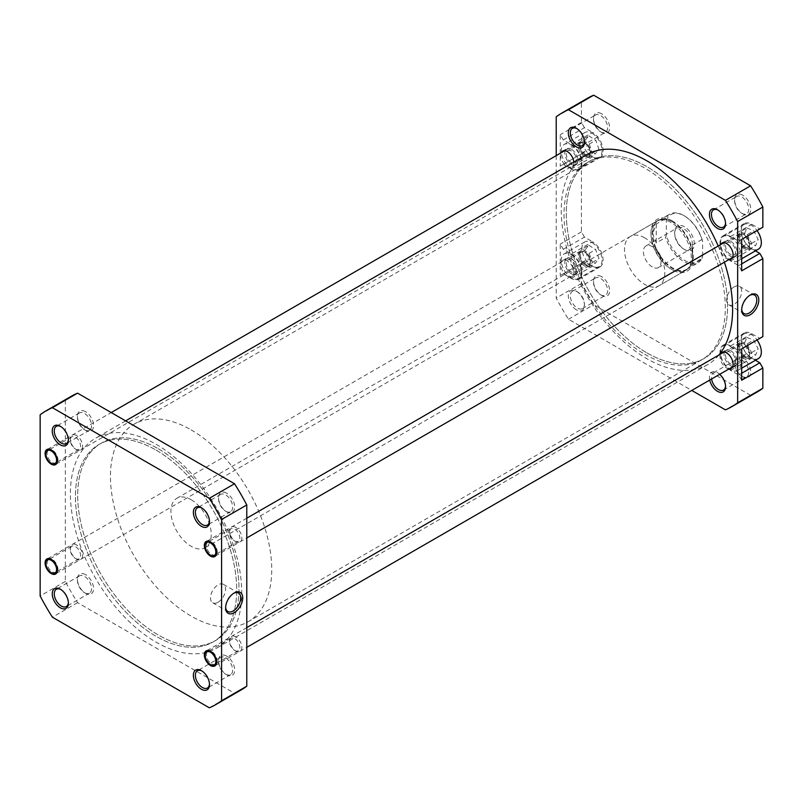 <?xml version="1.0" encoding="UTF-8"?>
<svg xmlns="http://www.w3.org/2000/svg" width="803" height="803" viewBox="0 0 803 803"><rect width="100%" height="100%" fill="white"/><g stroke="black" fill="none" stroke-linecap="round" stroke-linejoin="round"><path stroke-width="0.6" stroke-dasharray="4.01 3.01" d="M209.473 521.057A9.977 5.762 -120 0 0 209.483 520.505A9.977 5.762 -120 0 0 202.426 508.279L201.423 507.707L202.426 508.279A9.977 5.762 -120 0 0 201.944 508.018M211.5 542.507L210.496 541.925L211.5 542.507A7.267 4.196 -120 0 0 207.867 542.145A7.267 4.196 -120 0 0 206.752 547.967A7.267 4.196 -120 0 0 211.5 554.371A7.267 4.196 -120 0 0 215.134 554.732A7.267 4.196 -120 0 0 216.639 551.41A7.267 4.196 -120 0 0 211.5 542.507L211.5 542.507M211.5 651.906L210.496 651.323L211.5 651.906A7.267 4.196 -120 0 0 207.867 651.544A7.267 4.196 -120 0 0 206.752 657.376A7.267 4.196 -120 0 0 211.5 663.78A7.267 4.196 -120 0 0 215.134 664.141A7.267 4.196 -120 0 0 216.639 660.809A7.267 4.196 -120 0 0 211.5 651.906L211.5 651.906M209.473 684.005A9.977 5.762 -120 0 0 209.483 683.453A9.977 5.762 -120 0 0 202.426 671.228L201.423 670.646L202.426 671.228A9.977 5.762 -120 0 0 201.944 670.967M68.355 439.582A9.977 5.762 -120 0 0 68.375 439.03A9.977 5.762 -120 0 0 61.319 426.815L60.305 426.232L61.319 426.815A9.977 5.762 -120 0 0 60.827 426.554M52.245 450.553L51.241 449.971L52.245 450.553A7.267 4.196 -120 0 0 48.612 450.192A7.267 4.196 -120 0 0 47.497 456.024A7.267 4.196 -120 0 0 52.245 462.428A7.267 4.196 -120 0 0 55.879 462.789A7.267 4.196 -120 0 0 57.384 459.457A7.267 4.196 -120 0 0 52.245 450.553L52.245 450.553M52.245 559.962L51.241 559.38L52.245 559.962A7.267 4.196 -120 0 0 48.612 559.601A7.267 4.196 -120 0 0 47.497 565.422A7.267 4.196 -120 0 0 52.245 571.836A7.267 4.196 -120 0 0 55.879 572.198A7.267 4.196 -120 0 0 57.384 568.865A7.267 4.196 -120 0 0 52.245 559.962L52.245 559.962M68.355 602.531A9.977 5.762 -120 0 0 68.375 601.979A9.977 5.762 -120 0 0 61.319 589.753L60.305 589.171L61.319 589.753A9.977 5.762 -120 0 0 60.827 589.492M226.617 493.152A11.403 6.585 -120 0 0 218.557 497.81A11.403 6.585 -120 0 0 226.617 511.772L226.617 511.772A11.403 6.585 -120 0 0 234.687 507.125A11.403 6.585 -120 0 0 226.617 493.152M225.613 511.19L226.617 511.772L225.613 511.19A9.977 5.762 60 0 1 218.557 498.974A9.977 5.762 60 0 1 220.624 494.407A9.977 5.762 60 0 1 225.613 494.899A9.977 5.762 60 0 1 232.127 503.692A9.977 5.762 60 0 1 230.602 511.692A9.977 5.762 60 0 1 225.613 511.19M235.691 527.37A8.692 5.019 -120 0 0 229.548 530.924A8.692 5.019 -120 0 0 235.691 541.573L235.691 541.573A8.692 5.019 -120 0 0 241.844 538.02A8.692 5.019 -120 0 0 235.691 527.37M234.687 540.991L235.691 541.573L234.687 540.991A7.267 4.196 60 0 1 229.548 532.088A7.267 4.196 60 0 1 231.053 528.755A7.267 4.196 60 0 1 234.687 529.117A7.267 4.196 60 0 1 239.435 535.521A7.267 4.196 60 0 1 238.32 541.352A7.267 4.196 60 0 1 234.687 540.991M235.691 636.779A8.692 5.019 -120 0 0 229.548 640.322A8.692 5.019 -120 0 0 235.691 650.972L235.691 650.972A8.692 5.019 -120 0 0 241.844 647.429A8.692 5.019 -120 0 0 235.691 636.779M234.687 650.39L235.691 650.972L234.687 650.39A7.267 4.196 60 0 1 229.548 641.487A7.267 4.196 60 0 1 231.053 638.164A7.267 4.196 60 0 1 234.687 638.526A7.267 4.196 60 0 1 239.435 644.929A7.267 4.196 60 0 1 238.32 650.751A7.267 4.196 60 0 1 234.687 650.39M226.617 656.101A11.403 6.585 -120 0 0 218.557 660.749A11.403 6.585 -120 0 0 226.617 674.721L226.617 674.721A11.403 6.585 -120 0 0 234.687 670.063A11.403 6.585 -120 0 0 226.617 656.101M225.613 674.139L226.617 674.721L225.613 674.139A9.977 5.762 60 0 1 218.557 661.913A9.977 5.762 60 0 1 220.624 657.346A9.977 5.762 60 0 1 225.613 657.848A9.977 5.762 60 0 1 232.127 666.641A9.977 5.762 60 0 1 230.602 674.63A9.977 5.762 60 0 1 225.613 674.139M85.509 411.678A11.403 6.585 -120 0 0 77.439 416.335A11.403 6.585 -120 0 0 85.509 430.308L85.509 430.308A11.403 6.585 -120 0 0 93.57 425.65A11.403 6.585 -120 0 0 85.509 411.678M84.496 429.725L85.509 430.308L84.496 429.725A9.977 5.762 60 0 1 77.439 417.5A9.977 5.762 60 0 1 79.507 412.933A9.977 5.762 60 0 1 84.496 413.425A9.977 5.762 60 0 1 91.02 422.217A9.977 5.762 60 0 1 89.484 430.217A9.977 5.762 60 0 1 84.496 429.725M76.436 435.427A8.692 5.019 -120 0 0 70.293 438.98A8.692 5.019 -120 0 0 76.436 449.63L76.436 449.63A8.692 5.019 -120 0 0 82.589 446.077A8.692 5.019 -120 0 0 76.436 435.427M75.432 449.048L76.436 449.63L75.432 449.048A7.267 4.196 60 0 1 70.293 440.144A7.267 4.196 60 0 1 71.798 436.812A7.267 4.196 60 0 1 75.432 437.173A7.267 4.196 60 0 1 80.18 443.577A7.267 4.196 60 0 1 79.065 449.399A7.267 4.196 60 0 1 75.432 449.048M76.436 544.835A8.692 5.019 -120 0 0 70.293 548.379A8.692 5.019 -120 0 0 76.436 559.029L76.436 559.029A8.692 5.019 -120 0 0 82.589 555.485A8.692 5.019 -120 0 0 76.436 544.835M75.432 558.446L76.436 559.029L75.432 558.446A7.267 4.196 60 0 1 70.293 549.543A7.267 4.196 60 0 1 71.798 546.221A7.267 4.196 60 0 1 75.432 546.572A7.267 4.196 60 0 1 80.18 552.986A7.267 4.196 60 0 1 79.065 558.808A7.267 4.196 60 0 1 75.432 558.446M85.509 574.627A11.403 6.585 -120 0 0 77.439 579.284A11.403 6.585 -120 0 0 85.509 593.246L85.509 593.246A11.403 6.585 -120 0 0 93.57 588.589A11.403 6.585 -120 0 0 85.509 574.627M84.496 592.664L85.509 593.246L84.496 592.664A9.977 5.762 60 0 1 77.439 580.449A9.977 5.762 60 0 1 79.507 575.881A9.977 5.762 60 0 1 84.496 576.373A9.977 5.762 60 0 1 91.02 585.166A9.977 5.762 60 0 1 89.484 593.156A9.977 5.762 60 0 1 84.496 592.664M233.663 593.307A10.66 6.153 120 0 0 233.171 593.568L234.185 592.985L233.171 593.568A10.66 6.153 120 0 0 225.633 606.616A10.66 6.153 120 0 0 225.653 607.168M218.055 602.24A10.66 6.153 120 0 0 225.011 592.845A10.66 6.153 120 0 0 223.385 584.313A10.66 6.153 120 0 0 218.055 584.835A10.66 6.153 120 0 0 211.089 594.23A10.66 6.153 120 0 0 212.725 602.762A10.66 6.153 120 0 0 218.055 602.24M156.063 450.092A114.036 65.836 60 0 1 230.561 550.577A114.036 65.836 60 0 1 213.086 641.958A114.036 65.836 60 0 1 156.063 636.307A114.036 65.836 60 0 1 81.565 535.822A114.036 65.836 60 0 1 99.05 444.44A114.036 65.836 60 0 1 156.063 450.092A114.036 65.836 60 0 1 230.561 550.577A114.036 65.836 60 0 1 213.086 641.958A114.036 65.836 60 0 1 156.063 636.307A114.036 65.836 60 0 1 81.565 535.822A114.036 65.836 60 0 1 99.05 444.44A114.036 65.836 60 0 1 156.063 450.092M158.332 448.777A114.036 65.836 60 0 1 232.83 549.272A114.036 65.836 60 0 1 215.355 640.653A114.036 65.836 60 0 1 158.332 635.002A114.036 65.836 60 0 1 83.833 534.517A114.036 65.836 60 0 1 101.319 443.136A114.036 65.836 60 0 1 158.332 448.777A114.036 65.836 60 0 1 232.83 549.272A114.036 65.836 60 0 1 215.355 640.653A114.036 65.836 60 0 1 158.332 635.002A114.036 65.836 60 0 1 83.833 534.517A114.036 65.836 60 0 1 101.319 443.136A114.036 65.836 60 0 1 158.332 448.777M71.246 396.301A169.634 97.936 -120 0 0 65.344 400.215L65.344 581.442A169.634 97.936 -120 0 0 77.59 602.641L234.536 693.26A169.634 97.936 -120 0 0 240.88 690.108M77.59 602.641L52.396 617.196M209.332 707.804L234.536 693.26M65.344 581.442L40.15 595.987M40.15 414.76L65.344 400.215M592.002 242.636A14.253 8.231 60 0 1 601.317 255.193A14.253 8.231 60 0 1 599.128 266.616A14.253 8.231 60 0 1 592.002 265.913A14.253 8.231 60 0 1 582.687 253.346A14.253 8.231 60 0 1 584.875 241.924A14.253 8.231 60 0 1 592.002 242.636M571.345 254.561A14.253 8.231 60 0 1 580.649 267.128A14.253 8.231 60 0 1 578.471 278.551A14.253 8.231 60 0 1 571.345 277.838A14.253 8.231 60 0 1 562.03 265.281A14.253 8.231 60 0 1 564.208 253.858A14.253 8.231 60 0 1 571.345 254.561M592.002 133.228A14.253 8.231 60 0 1 601.317 145.785A14.253 8.231 60 0 1 599.128 157.207A14.253 8.231 60 0 1 592.002 156.505A14.253 8.231 60 0 1 582.687 143.948A14.253 8.231 60 0 1 584.875 132.525A14.253 8.231 60 0 1 592.002 133.228M571.345 145.152A14.253 8.231 60 0 1 580.649 157.719A14.253 8.231 60 0 1 578.471 169.142A14.253 8.231 60 0 1 571.345 168.439A14.253 8.231 60 0 1 562.03 155.872A14.253 8.231 60 0 1 564.208 144.45A14.253 8.231 60 0 1 571.345 145.152M758.383 249.161A14.253 8.231 60 0 1 751.257 248.448A14.253 8.231 60 0 1 741.942 235.891A14.253 8.231 60 0 1 744.13 224.469A14.253 8.231 60 0 1 751.257 225.171A14.253 8.231 60 0 1 757.018 230.581M730.6 237.106A14.253 8.231 60 0 1 739.904 249.663A14.253 8.231 60 0 1 737.726 261.085A14.253 8.231 60 0 1 730.6 260.383A14.253 8.231 60 0 1 721.285 247.816A14.253 8.231 60 0 1 723.473 236.393A14.253 8.231 60 0 1 730.6 237.106M758.383 358.56A14.253 8.231 60 0 1 751.257 357.857A14.253 8.231 60 0 1 741.942 345.29A14.253 8.231 60 0 1 744.13 333.867A14.253 8.231 60 0 1 751.257 334.58A14.253 8.231 60 0 1 757.018 339.98M730.6 346.505A14.253 8.231 60 0 1 739.904 359.071A14.253 8.231 60 0 1 737.726 370.494A14.253 8.231 60 0 1 730.6 369.781A14.253 8.231 60 0 1 721.285 357.225A14.253 8.231 60 0 1 723.473 345.802A14.253 8.231 60 0 1 730.6 346.505M742.695 358.148A11.403 6.585 -120 0 0 734.625 362.805A11.403 6.585 -120 0 0 742.695 376.768L742.695 376.768A11.403 6.585 -120 0 0 750.755 372.11A11.403 6.585 -120 0 0 742.695 358.148M741.681 376.185L742.695 376.768L741.681 376.185A9.977 5.762 60 0 1 734.625 363.97A9.977 5.762 60 0 1 736.692 359.403A9.977 5.762 60 0 1 741.681 359.895A9.977 5.762 60 0 1 748.205 368.687A9.977 5.762 60 0 1 746.67 376.677A9.977 5.762 60 0 1 741.681 376.185M742.695 195.199A11.403 6.585 -120 0 0 734.625 199.857A11.403 6.585 -120 0 0 742.695 213.829L742.695 213.829A11.403 6.585 -120 0 0 750.755 209.171A11.403 6.585 -120 0 0 742.695 195.199M741.681 213.247L742.695 213.829L741.681 213.247A9.977 5.762 60 0 1 734.625 201.021A9.977 5.762 60 0 1 736.692 196.454A9.977 5.762 60 0 1 741.681 196.946A9.977 5.762 60 0 1 748.205 205.739A9.977 5.762 60 0 1 746.67 213.739A9.977 5.762 60 0 1 741.681 213.247M601.577 113.735A11.403 6.585 -120 0 0 593.517 118.392A11.403 6.585 -120 0 0 601.577 132.354L601.577 132.354A11.403 6.585 -120 0 0 609.638 127.697A11.403 6.585 -120 0 0 601.577 113.735M600.574 131.772L601.577 132.354L600.574 131.772A9.977 5.762 60 0 1 593.517 119.547A9.977 5.762 60 0 1 595.585 114.98A9.977 5.762 60 0 1 600.574 115.481A9.977 5.762 60 0 1 607.088 124.274A9.977 5.762 60 0 1 605.562 132.264A9.977 5.762 60 0 1 600.574 131.772M601.577 276.674A11.403 6.585 -120 0 0 593.517 281.331A11.403 6.585 -120 0 0 601.577 295.293A11.403 6.585 -120 0 0 601.577 295.303A11.403 6.585 -120 0 0 609.638 290.646A11.403 6.585 -120 0 0 601.577 276.674M600.574 294.721L601.577 295.303L600.574 294.721A9.977 5.762 60 0 1 593.517 282.495A9.977 5.762 60 0 1 595.585 277.928A9.977 5.762 60 0 1 600.574 278.42A9.977 5.762 60 0 1 607.088 287.213A9.977 5.762 60 0 1 605.562 295.213A9.977 5.762 60 0 1 600.574 294.721M709.732 380.07A11.403 6.585 60 0 1 717.491 372.692L717.491 372.692A11.403 6.585 60 0 1 719.689 374.318M725.541 386.052A9.977 5.762 -120 0 0 725.561 385.5A9.977 5.762 -120 0 0 718.504 373.275L717.491 372.692L718.504 373.275A9.977 5.762 -120 0 0 713.516 372.783A9.977 5.762 -120 0 0 711.578 379.006M725.541 223.104A9.977 5.762 -120 0 0 725.561 222.551A9.977 5.762 -120 0 0 718.504 210.336L717.491 209.754L718.504 210.336A9.977 5.762 -120 0 0 718.012 210.075M576.383 309.848A11.403 6.585 60 0 1 568.313 295.875A11.403 6.585 60 0 1 576.383 291.228L576.383 291.228A11.403 6.585 60 0 1 584.443 305.19A11.403 6.585 60 0 1 576.383 309.848M577.387 291.81L576.383 291.228L577.387 291.81A9.977 5.762 -120 0 0 572.398 291.308A9.977 5.762 -120 0 0 570.873 299.308A9.977 5.762 -120 0 0 577.387 308.101A9.977 5.762 -120 0 0 582.376 308.593A9.977 5.762 -120 0 0 584.443 304.026A9.977 5.762 -120 0 0 577.387 291.81L577.387 291.81M584.423 141.639A9.977 5.762 -120 0 0 584.443 141.087A9.977 5.762 -120 0 0 577.387 128.861L576.383 128.279L577.387 128.861A9.977 5.762 -120 0 0 576.895 128.6M672.131 220.805A29.932 17.285 -120 0 0 650.972 233.031A29.932 17.285 -120 0 0 672.131 269.688L672.131 269.688A29.932 17.285 -120 0 0 693.3 257.472A29.932 17.285 -120 0 0 672.131 220.805M671.127 269.105L672.131 269.688L671.127 269.105A28.506 16.461 60 0 1 650.972 234.195A28.506 16.461 60 0 1 656.874 221.146A28.506 16.461 60 0 1 671.127 222.551A28.506 16.461 60 0 1 689.747 247.675A28.506 16.461 60 0 1 685.381 270.521A28.506 16.461 60 0 1 671.127 269.105M749.731 295.353A10.66 6.153 120 0 0 749.239 295.614L750.253 295.032L749.239 295.614A10.66 6.153 120 0 0 741.711 308.663A10.66 6.153 120 0 0 741.721 309.225M734.123 286.892A10.66 6.153 120 0 0 727.167 296.277A10.66 6.153 120 0 0 728.793 304.819A10.66 6.153 120 0 0 734.123 304.287A10.66 6.153 120 0 0 741.089 294.902A10.66 6.153 120 0 0 739.453 286.36A10.66 6.153 120 0 0 734.123 286.892M646.937 352.908A114.036 65.836 -120 0 0 703.95 358.56A114.036 65.836 -120 0 0 721.435 267.178A114.036 65.836 -120 0 0 646.937 166.693A114.036 65.836 -120 0 0 589.914 161.042A114.036 65.836 -120 0 0 572.439 252.423A114.036 65.836 -120 0 0 646.937 352.908A114.036 65.836 60 0 1 572.439 252.423A114.036 65.836 60 0 1 589.914 161.042A114.036 65.836 60 0 1 646.937 166.693A114.036 65.836 60 0 1 721.435 267.178A114.036 65.836 60 0 1 703.95 358.56A114.036 65.836 60 0 1 646.937 352.908M644.668 354.223A114.036 65.836 -120 0 0 701.681 359.864A114.036 65.836 -120 0 0 719.167 268.483A114.036 65.836 -120 0 0 644.668 167.998A114.036 65.836 -120 0 0 587.645 162.347A114.036 65.836 -120 0 0 570.17 253.728A114.036 65.836 -120 0 0 644.668 354.223M644.668 237.829A28.506 16.461 -120 0 0 630.415 236.423A28.506 16.461 -120 0 0 626.039 259.259A28.506 16.461 -120 0 0 644.668 284.382A28.506 16.461 -120 0 0 658.922 285.798A28.506 16.461 -120 0 0 663.288 262.952A28.506 16.461 -120 0 0 644.668 237.829M730.6 241.181A9.265 5.35 -120 0 0 725.962 240.719A9.265 5.35 -120 0 0 724.547 248.137A9.265 5.35 -120 0 0 730.6 256.308A9.265 5.35 -120 0 0 735.227 256.769A9.265 5.35 -120 0 0 736.652 249.342A9.265 5.35 -120 0 0 730.6 241.181M729.054 259.51A9.265 5.35 60 0 1 726.564 258.636A9.265 5.35 60 0 1 720.502 244.694M730.6 350.58A9.265 5.35 -120 0 0 725.962 350.118A9.265 5.35 -120 0 0 724.547 357.546A9.265 5.35 -120 0 0 730.6 365.716A9.265 5.35 -120 0 0 735.227 366.168A9.265 5.35 -120 0 0 736.652 358.75A9.265 5.35 -120 0 0 730.6 350.58M729.054 368.908A9.265 5.35 60 0 1 726.564 368.035A9.265 5.35 60 0 1 720.502 354.093M571.345 258.636A9.265 5.35 -120 0 0 566.707 258.175A9.265 5.35 -120 0 0 565.282 265.602A9.265 5.35 -120 0 0 571.345 273.763A9.265 5.35 -120 0 0 575.972 274.224A9.265 5.35 -120 0 0 577.397 266.797A9.265 5.35 -120 0 0 571.345 258.636M567.309 276.091A9.265 5.35 60 0 1 561.257 267.931A9.265 5.35 60 0 1 562.672 260.503A9.265 5.35 60 0 1 567.309 260.965A9.265 5.35 60 0 1 573.362 269.125A9.265 5.35 60 0 1 571.937 276.553A9.265 5.35 60 0 1 567.309 276.091M571.345 149.228A9.265 5.35 -120 0 0 566.707 148.776A9.265 5.35 -120 0 0 565.282 156.194A9.265 5.35 -120 0 0 571.345 164.364A9.265 5.35 -120 0 0 575.972 164.816A9.265 5.35 -120 0 0 577.397 157.398A9.265 5.35 -120 0 0 571.345 149.228M573.824 162.106A9.265 5.35 60 0 1 571.937 167.144A9.265 5.35 60 0 1 567.309 166.693A9.265 5.35 60 0 1 561.247 152.741M730.6 363.97A7.127 4.115 60 0 1 725.942 357.686A7.127 4.115 60 0 1 727.036 351.975A7.127 4.115 60 0 1 730.6 352.326A7.127 4.115 60 0 1 735.247 358.61A7.127 4.115 60 0 1 734.163 364.321A7.127 4.115 60 0 1 730.6 363.97M744.702 355.819A7.127 4.115 60 0 1 740.055 349.536A7.127 4.115 60 0 1 741.139 343.825A7.127 4.115 60 0 1 744.702 344.176A7.127 4.115 60 0 1 749.36 350.459A7.127 4.115 60 0 1 748.266 356.171A7.127 4.115 60 0 1 744.702 355.819M730.6 254.561A7.127 4.115 60 0 1 725.942 248.278A7.127 4.115 60 0 1 727.036 242.566A7.127 4.115 60 0 1 730.6 242.918A7.127 4.115 60 0 1 735.247 249.201A7.127 4.115 60 0 1 734.163 254.912A7.127 4.115 60 0 1 730.6 254.561M744.702 246.411A7.127 4.115 60 0 1 740.055 240.137A7.127 4.115 60 0 1 741.139 234.426A7.127 4.115 60 0 1 744.702 234.777A7.127 4.115 60 0 1 749.36 241.051A7.127 4.115 60 0 1 748.266 246.762A7.127 4.115 60 0 1 744.702 246.411M571.345 162.618A7.127 4.115 60 0 1 566.687 156.334A7.127 4.115 60 0 1 567.771 150.623A7.127 4.115 60 0 1 571.345 150.974A7.127 4.115 60 0 1 575.992 157.258A7.127 4.115 60 0 1 574.908 162.969A7.127 4.115 60 0 1 571.345 162.618M585.447 154.467A7.127 4.115 60 0 1 580.79 148.184A7.127 4.115 60 0 1 581.884 142.472A7.127 4.115 60 0 1 585.447 142.834A7.127 4.115 60 0 1 590.105 149.107A7.127 4.115 60 0 1 589.011 154.818A7.127 4.115 60 0 1 585.447 154.467M571.345 272.016A7.127 4.115 60 0 1 566.687 265.743A7.127 4.115 60 0 1 567.771 260.031A7.127 4.115 60 0 1 571.345 260.383A7.127 4.115 60 0 1 575.992 266.666A7.127 4.115 60 0 1 574.908 272.378A7.127 4.115 60 0 1 571.345 272.016M585.447 263.876A7.127 4.115 60 0 1 580.79 257.592A7.127 4.115 60 0 1 581.884 251.881A7.127 4.115 60 0 1 585.447 252.232A7.127 4.115 60 0 1 590.105 258.516A7.127 4.115 60 0 1 589.011 264.227A7.127 4.115 60 0 1 585.447 263.876M571.345 253.979A14.966 8.642 60 0 1 581.121 267.168A14.966 8.642 60 0 1 578.822 279.163A14.966 8.642 60 0 1 571.345 278.42L563.274 273.763L560.253 275.509L560.253 244.092L563.274 249.321L571.345 253.979L592.504 241.763A14.966 8.642 60 0 1 602.28 254.952A14.966 8.642 60 0 1 599.992 266.947A14.966 8.642 60 0 1 592.504 266.205L584.443 261.547L563.274 273.763M571.345 144.57A14.966 8.642 60 0 1 581.121 157.759A14.966 8.642 60 0 1 578.822 169.754A14.966 8.642 60 0 1 571.345 169.021L563.274 164.364L560.253 166.111L560.253 134.683L563.274 139.923L571.345 144.57L592.504 132.354A14.966 8.642 60 0 1 602.28 145.544A14.966 8.642 60 0 1 599.992 157.539A14.966 8.642 60 0 1 592.504 156.796L584.443 152.138L563.274 164.364M741.681 270.852L738.66 265.622L730.6 260.965A14.966 8.642 60 0 1 720.813 247.776A14.966 8.642 60 0 1 723.112 235.781A14.966 8.642 60 0 1 730.6 236.524L738.66 241.181L741.681 239.435M741.681 380.261L738.66 375.021L730.6 370.364A14.966 8.642 60 0 1 720.813 357.174A14.966 8.642 60 0 1 723.112 345.18A14.966 8.642 60 0 1 730.6 345.922L738.66 350.58L741.681 348.833M756.948 392.155A169.634 97.936 60 0 1 750.604 395.307L593.668 304.698A169.634 97.936 60 0 1 581.422 283.489L581.422 263.294L584.443 261.547M563.274 249.321L584.443 237.106L592.504 241.763M584.443 237.106L581.422 231.866L581.422 153.885L584.443 152.138M563.274 139.923L584.443 127.697L592.504 132.354M584.443 127.697L581.422 122.457L581.422 102.262A169.634 97.936 60 0 1 587.324 98.347M762.85 227.209L738.66 241.181M755.432 250.857L751.759 248.739A14.966 8.642 60 0 1 741.982 235.55A14.966 8.642 60 0 1 744.281 223.555A14.966 8.642 60 0 1 751.759 224.298L759.829 228.955M762.85 336.618L738.66 350.58M755.432 360.266L751.759 358.148A14.966 8.642 60 0 1 741.982 344.959A14.966 8.642 60 0 1 744.281 332.964A14.966 8.642 60 0 1 751.759 333.707L759.829 338.364M556.218 155.652L556.218 298.033A169.634 97.936 60 0 0 568.464 319.243L691.774 390.439M568.464 319.243L593.668 304.698M750.604 395.307L725.41 409.851M560.253 275.509L581.422 263.294M581.422 283.489L556.218 298.033M556.218 116.816L581.422 102.262M581.422 122.457L560.253 134.683M560.253 166.111L581.422 153.885M581.422 231.866L560.253 244.092M738.66 265.622L741.681 263.876M738.66 375.021L741.681 373.275M746.81 337.431L753.686 340.06L758.142 348.843L755.713 354.996L748.828 352.376L744.371 343.594L746.81 337.431L740.256 341.215L747.141 343.845L753.686 340.06M746.9 227.992L753.806 230.772L758.162 239.585L755.613 245.628L748.717 242.847L744.351 234.034L746.9 227.992L740.346 231.776L747.252 234.556L753.806 230.772M588.82 135.848L595.796 140.284L598.978 149.308L595.184 153.885L588.208 149.448L585.026 140.425L588.82 135.848L582.275 139.632L589.241 144.068L595.796 140.284M588.729 245.256L595.706 249.582L598.978 258.586L595.274 263.284L588.298 258.967L585.026 249.954L588.729 245.256L582.175 249.04L589.161 253.357L595.706 249.582M747.141 343.845L751.588 352.627L749.159 358.78L742.273 356.151L737.827 347.368L740.256 341.215M737.827 347.368L744.371 343.594M742.273 356.151L748.828 352.376M749.159 358.78L755.713 354.996M751.588 352.627L758.142 348.843M747.252 234.556L751.608 243.369L749.069 249.412L742.163 246.631L737.806 237.818L740.346 231.776M737.806 237.818L744.351 234.034M742.163 246.631L748.717 242.847M749.069 249.412L755.613 245.628M751.608 243.369L758.162 239.585M589.241 144.068L592.423 153.082L588.629 157.659L581.653 153.222L578.481 144.209L582.275 139.632M578.481 144.209L585.026 140.425M581.653 153.222L588.208 149.448M588.629 157.659L595.184 153.885M592.423 153.082L598.978 149.308M589.161 253.357L592.433 262.37L588.719 267.068L581.743 262.752L578.471 253.738L582.175 249.04M578.471 253.738L585.026 249.954M581.743 262.752L588.298 258.967M588.719 267.068L595.274 263.284M592.433 262.37L598.978 258.586M701.922 258.466L702.625 255.856A27.151 15.679 60 0 1 684.477 260.292A27.151 15.679 60 0 1 666.339 234.908L665.637 237.517A28.155 16.251 -120 0 0 683.775 261.517A28.155 16.251 -120 0 0 697.857 262.912A28.155 16.251 -120 0 0 701.922 258.466L692.547 263.876L692.547 244.955L701.922 239.545A28.155 16.251 -120 0 0 683.775 215.545A28.155 16.251 -120 0 0 669.702 214.15A28.155 16.251 -120 0 0 665.637 218.597L656.262 224.007L652.729 233.462A28.155 16.251 60 0 1 658.56 220.574A28.155 16.251 60 0 1 672.643 221.969L672.643 221.969A28.155 16.251 60 0 1 692.547 256.448A28.155 16.251 60 0 1 686.716 269.336A28.155 16.251 60 0 1 672.643 267.951A28.155 16.251 60 0 1 652.729 233.462L656.262 242.928L665.637 237.517M191.094 499.697A28.506 16.461 60 0 1 209.713 524.821A28.506 16.461 60 0 1 205.347 547.666A28.506 16.461 60 0 1 191.094 546.261A28.506 16.461 60 0 1 172.464 521.137A28.506 16.461 60 0 1 176.841 498.292A28.506 16.461 60 0 1 191.094 499.697M672.382 221.829L672.382 221.829A28.506 16.461 60 0 1 692.547 256.739A28.506 16.461 60 0 1 686.645 269.798A28.506 16.461 60 0 1 672.382 268.383A28.506 16.461 60 0 1 653.762 243.259A28.506 16.461 60 0 1 658.129 220.413A28.506 16.461 60 0 1 672.382 221.829L672.382 221.829M191.094 429.866A114.036 65.836 60 0 1 265.592 530.361A114.036 65.836 60 0 1 248.107 621.733A114.036 65.836 60 0 1 191.094 616.092A114.036 65.836 60 0 1 116.596 515.596A114.036 65.836 60 0 1 134.071 424.225A114.036 65.836 60 0 1 191.094 429.866M684.477 226.777A13.902 8.02 -120 0 0 674.65 232.448A13.902 8.02 -120 0 0 684.477 249.472L684.477 249.472A13.902 8.02 -120 0 0 694.314 243.791A13.902 8.02 -120 0 0 684.477 226.777M683.473 248.89L684.477 249.472L683.473 248.89A12.477 7.197 60 0 1 674.65 233.613A12.477 7.197 60 0 1 677.24 227.901A12.477 7.197 60 0 1 683.473 228.524A12.477 7.197 60 0 1 691.624 239.515A12.477 7.197 60 0 1 689.707 249.502A12.477 7.197 60 0 1 683.473 248.89M652.227 266.927A12.477 7.197 60 0 1 644.076 255.936A12.477 7.197 60 0 1 645.993 245.939A12.477 7.197 60 0 1 652.227 246.561A12.477 7.197 60 0 1 660.377 257.552A12.477 7.197 60 0 1 658.46 267.55A12.477 7.197 60 0 1 652.227 266.927M702.625 255.856L702.625 241.342L701.922 239.545M665.637 218.597L666.339 220.383L666.339 234.908M666.339 220.383A27.151 15.679 60 0 1 684.477 215.947A27.151 15.679 60 0 1 702.625 241.342M656.262 224.007L656.262 242.928M692.547 263.876L692.547 244.955M683.775 215.545L684.477 215.947M718.193 246.019A121.163 69.951 60 0 1 724.386 262.21M718.916 355.016A121.163 69.951 60 0 1 707.513 364.733A121.163 69.951 60 0 1 646.937 358.73A121.163 69.951 60 0 1 567.781 251.961A121.163 69.951 60 0 1 586.351 154.869M156.063 444.27A121.163 69.951 60 0 1 235.219 551.039A121.163 69.951 60 0 1 216.649 648.131A121.163 69.951 60 0 1 156.063 642.129A121.163 69.951 60 0 1 76.907 535.36A121.163 69.951 60 0 1 95.487 438.267A121.163 69.951 60 0 1 156.063 444.27M580.76 142.693A7.558 4.366 60 0 1 584.945 142.773A7.558 4.366 60 0 1 590.285 152.028A7.558 4.366 60 0 1 589.141 155.19A7.558 4.366 60 0 1 581.633 151.867A7.558 4.366 60 0 1 580.76 142.693M588.98 156.414A8.552 4.938 -120 0 0 590.285 152.841A8.552 4.938 -120 0 0 584.243 142.362A8.552 4.938 -120 0 0 579.967 141.94A8.552 4.938 -120 0 0 579.495 142.272A8.552 4.938 -120 0 0 580.218 152.239A8.552 4.938 -120 0 0 588.519 156.756A8.552 4.938 -120 0 0 588.98 156.414M47.196 449.6A8.552 4.938 60 0 1 47.668 449.258A8.552 4.938 60 0 1 55.959 453.775A8.552 4.938 60 0 1 56.682 463.732A8.552 4.938 60 0 1 56.22 464.074A8.552 4.938 60 0 1 51.944 463.652A8.552 4.938 60 0 1 45.891 453.173A8.552 4.938 60 0 1 47.196 449.6M580.76 252.102A7.558 4.366 60 0 1 584.945 252.172A7.558 4.366 60 0 1 590.285 261.427A7.558 4.366 60 0 1 589.141 264.589A7.558 4.366 60 0 1 581.633 261.266A7.558 4.366 60 0 1 580.76 252.102M588.98 265.823A8.552 4.938 -120 0 0 590.285 262.24A8.552 4.938 -120 0 0 584.243 251.771A8.552 4.938 -120 0 0 579.967 251.349A8.552 4.938 -120 0 0 579.495 251.68A8.552 4.938 -120 0 0 580.218 261.648A8.552 4.938 -120 0 0 588.519 266.154A8.552 4.938 -120 0 0 588.98 265.823M47.196 558.998A8.552 4.938 60 0 1 47.668 558.667A8.552 4.938 60 0 1 55.959 563.174A8.552 4.938 60 0 1 56.682 573.141A8.552 4.938 60 0 1 56.22 573.483A8.552 4.938 60 0 1 51.944 573.051A8.552 4.938 60 0 1 45.891 562.582A8.552 4.938 60 0 1 47.196 558.998M740.015 344.045A7.558 4.366 60 0 1 744.2 344.126A7.558 4.366 60 0 1 749.54 353.37A7.558 4.366 60 0 1 748.396 356.532A7.558 4.366 60 0 1 740.888 353.22A7.558 4.366 60 0 1 740.015 344.045M748.245 357.767A8.552 4.938 -120 0 0 749.54 354.193A8.552 4.938 -120 0 0 743.498 343.714A8.552 4.938 -120 0 0 739.222 343.293A8.552 4.938 -120 0 0 738.75 343.624A8.552 4.938 -120 0 0 739.473 353.591A8.552 4.938 -120 0 0 747.774 358.108A8.552 4.938 -120 0 0 748.245 357.767M206.451 650.942A8.552 4.938 60 0 1 206.923 650.611A8.552 4.938 60 0 1 215.224 655.128A8.552 4.938 60 0 1 215.947 665.085A8.552 4.938 60 0 1 215.475 665.426A8.552 4.938 60 0 1 211.199 665.004A8.552 4.938 60 0 1 205.146 654.525A8.552 4.938 60 0 1 206.451 650.942M740.015 234.637A7.558 4.366 60 0 1 744.2 234.717A7.558 4.366 60 0 1 749.54 243.971A7.558 4.366 60 0 1 748.396 247.133A7.558 4.366 60 0 1 740.888 243.811A7.558 4.366 60 0 1 740.015 234.637M748.245 248.368A8.552 4.938 -120 0 0 749.54 244.785A8.552 4.938 -120 0 0 743.498 234.305A8.552 4.938 -120 0 0 739.222 233.884A8.552 4.938 -120 0 0 738.75 234.225A8.552 4.938 -120 0 0 739.473 244.192A8.552 4.938 -120 0 0 747.774 248.699A8.552 4.938 -120 0 0 748.245 248.368M206.451 541.543A8.552 4.938 60 0 1 206.923 541.202A8.552 4.938 60 0 1 215.224 545.719A8.552 4.938 60 0 1 215.947 555.686A8.552 4.938 60 0 1 215.475 556.017A8.552 4.938 60 0 1 211.199 555.596A8.552 4.938 60 0 1 205.146 545.117A8.552 4.938 60 0 1 206.451 541.543M730.6 260.965L751.759 248.739M730.6 236.524L751.759 224.298M730.6 370.364L751.759 358.148M730.6 345.922L751.759 333.707M571.345 278.42L592.504 266.205M571.345 169.021L592.504 156.796M218.557 498.974L218.557 497.81M229.548 532.088L229.548 530.924M229.548 641.487L229.548 640.322M218.557 661.913L218.557 660.749M77.439 417.5L77.439 416.335M70.293 440.144L70.293 438.98M70.293 549.543L70.293 548.379M77.439 580.449L77.439 579.284M223.385 584.313L238.501 593.036M220.624 494.407L197.438 507.787M220.624 657.346L197.438 670.736M79.507 575.881L56.33 589.261M79.507 412.933L56.33 426.323M231.053 528.755L207.867 542.145M231.053 638.164L207.867 651.544M71.798 546.221L48.612 559.601M71.798 436.812L48.612 450.192M701.681 359.864L248.107 621.733M587.645 162.347L134.071 424.225M79.065 449.399L55.879 462.789M79.065 558.808L55.879 572.198M238.32 650.751L215.134 664.141M238.32 541.352L215.134 554.732M89.484 430.217L66.308 443.597M89.484 593.156L66.308 606.546M230.602 674.63L207.415 688.02M230.602 511.692L207.415 525.072M212.725 602.762L227.841 611.495M225.633 606.616L225.633 607.781M68.375 601.979L68.375 603.143M57.384 568.865L57.384 570.03M57.384 459.457L57.384 460.621M68.375 439.03L68.375 440.195M209.483 683.453L209.483 684.608M216.639 660.809L216.639 661.973M216.639 551.41L216.639 552.574M209.483 520.505L209.483 521.669M599.128 266.616L578.471 278.551M599.128 157.207L578.471 169.142M741.681 258.797L737.726 261.085M741.681 368.206L737.726 370.494M734.625 363.97L734.625 362.805M734.625 201.021L734.625 199.857M593.517 119.547L593.517 118.392M593.517 282.495L593.517 281.331M650.972 234.195L650.972 233.031M741.711 308.663L741.711 309.828M728.793 304.819L743.919 313.541M713.516 372.783L736.692 359.403M713.516 209.844L736.692 196.454M572.398 128.37L595.585 114.98M572.398 291.308L595.585 277.928M656.874 221.146L630.415 236.423M721.927 243.048L725.962 240.719M721.927 352.447L725.962 350.118M562.672 260.503L566.707 258.175M562.672 151.094L566.707 148.776M741.139 343.825L727.036 351.975M741.139 234.426L727.036 242.566M581.884 142.472L567.771 150.623M581.884 251.881L567.771 260.031M589.011 264.227L574.908 272.378M589.011 154.818L574.908 162.969M748.266 246.762L734.163 254.912M748.266 356.171L734.163 364.321M571.937 167.144L575.972 164.816M571.937 276.553L575.972 274.224M731.192 368.497L735.227 366.168M731.192 259.098L735.227 256.769M685.381 270.521L658.922 285.798M582.376 308.593L605.562 295.213M582.376 145.654L605.562 132.264M723.493 227.119L746.67 213.739M723.493 390.067L746.67 376.677M739.453 286.36L754.569 295.092M723.112 235.781L744.281 223.555M723.112 345.18L744.281 332.964M578.822 279.163L599.992 266.947M578.822 169.754L599.992 157.539M584.443 141.087L584.443 142.251M584.443 304.026L584.443 305.19M725.561 222.551L725.561 223.716M725.561 385.5L725.561 386.665M744.13 333.867L723.473 345.802M744.13 224.469L723.473 236.393M584.875 132.525L564.208 144.45M584.875 241.924L564.208 253.858M205.347 547.666L686.645 269.798M658.56 220.574L669.702 214.15M674.65 233.613L674.65 232.448M645.993 245.939L677.24 227.901M658.46 267.55L689.707 249.502M686.716 269.336L697.857 262.912M176.841 498.292L658.129 220.413M707.513 364.733L216.649 648.131M125.619 420.872L95.487 438.267M584.945 142.773L584.243 142.362M590.285 152.028L590.285 152.841M47.668 449.258L111.226 412.561M564.81 150.683L579.967 141.94M56.22 464.074L588.519 156.756M45.891 453.986L45.891 453.173M584.945 252.172L584.243 251.771M590.285 261.427L590.285 262.24M47.668 558.667L579.967 251.349M56.22 573.483L588.519 266.154M45.891 563.395L45.891 562.582M744.2 344.126L743.498 343.714M749.54 353.37L749.54 354.193M206.923 650.611L246.782 627.595M724.065 352.035L739.222 343.293M215.475 665.426L246.782 647.348M732.617 366.851L747.774 358.108M205.146 655.338L205.146 654.525M744.2 234.717L743.498 234.305M749.54 243.971L749.54 244.785M206.923 541.202L246.782 518.196M724.065 242.636L739.222 233.884M215.475 556.017L246.782 537.95M732.617 257.452L747.774 248.699M205.146 545.94L205.146 545.117"/><path stroke-width="1.2" d="M201.423 526.326A11.403 6.585 60 0 1 193.362 512.354A11.403 6.585 60 0 1 201.423 507.697L201.423 507.697A11.403 6.585 60 0 1 201.423 507.707A11.403 6.585 60 0 1 209.483 521.669A11.403 6.585 60 0 1 201.423 526.326M201.944 508.018A9.977 5.762 -120 0 0 197.438 507.787A9.977 5.762 -120 0 0 195.912 515.787A9.977 5.762 -120 0 0 202.426 524.58A9.977 5.762 -120 0 0 207.415 525.072A9.977 5.762 -120 0 0 209.473 521.057M210.496 556.118A8.692 5.019 60 0 1 204.343 545.468A8.692 5.019 60 0 1 210.496 541.925L210.496 541.925A8.692 5.019 60 0 1 216.639 552.574A8.692 5.019 60 0 1 210.496 556.118M210.496 665.526A8.692 5.019 60 0 1 204.343 654.877A8.692 5.019 60 0 1 210.496 651.323L210.496 651.323A8.692 5.019 60 0 1 216.639 661.973A8.692 5.019 60 0 1 210.496 665.526M201.423 689.265A11.403 6.585 60 0 1 193.362 675.303A11.403 6.585 60 0 1 201.423 670.646L201.423 670.646A11.403 6.585 60 0 1 209.483 684.608A11.403 6.585 60 0 1 201.423 689.265M201.944 670.967A9.977 5.762 -120 0 0 197.438 670.736A9.977 5.762 -120 0 0 195.912 678.726A9.977 5.762 -120 0 0 202.426 687.519A9.977 5.762 -120 0 0 207.415 688.02A9.977 5.762 -120 0 0 209.473 684.005M60.305 444.852A11.403 6.585 60 0 1 52.245 430.89A11.403 6.585 60 0 1 60.305 426.232L60.305 426.232A11.403 6.585 60 0 1 68.375 440.195A11.403 6.585 60 0 1 60.305 444.852M60.827 426.554A9.977 5.762 -120 0 0 56.33 426.323A9.977 5.762 -120 0 0 54.795 434.313A9.977 5.762 -120 0 0 61.319 443.105A9.977 5.762 -120 0 0 66.308 443.597A9.977 5.762 -120 0 0 68.355 439.582M51.241 464.174A8.692 5.019 60 0 1 45.088 453.524A8.692 5.019 60 0 1 51.241 449.971L51.241 449.971A8.692 5.019 60 0 1 57.384 460.621A8.692 5.019 60 0 1 51.241 464.174M51.241 573.583A8.692 5.019 60 0 1 45.088 562.933A8.692 5.019 60 0 1 51.241 559.38L51.241 559.38A8.692 5.019 60 0 1 57.384 570.03A8.692 5.019 60 0 1 51.241 573.583M60.305 607.801A11.403 6.585 60 0 1 52.245 593.829A11.403 6.585 60 0 1 60.305 589.171L60.305 589.171A11.403 6.585 60 0 1 68.375 603.143A11.403 6.585 60 0 1 60.305 607.801M60.827 589.492A9.977 5.762 -120 0 0 56.33 589.261A9.977 5.762 -120 0 0 54.795 597.261A9.977 5.762 -120 0 0 61.319 606.054A9.977 5.762 -120 0 0 66.308 606.546A9.977 5.762 -120 0 0 68.355 602.531M234.185 592.985L234.185 592.985A12.085 6.976 -60 0 1 242.727 597.914A12.085 6.976 -60 0 1 234.185 612.709A12.085 6.976 -60 0 1 225.633 607.781A12.085 6.976 -60 0 1 234.185 592.985L234.185 592.985M225.653 607.168A10.66 6.153 120 0 0 227.841 611.495A10.66 6.153 120 0 0 233.171 610.963A10.66 6.153 120 0 0 240.137 601.577A10.66 6.153 120 0 0 238.501 593.036A10.66 6.153 120 0 0 233.663 593.307M221.578 519.511A169.634 97.936 -120 0 0 209.332 498.302L52.396 407.693A169.634 97.936 -120 0 0 46.052 410.845A169.634 97.936 -120 0 0 40.15 414.76L40.15 595.987A169.634 97.936 -120 0 0 52.396 617.196L209.332 707.804A169.634 97.936 -120 0 0 215.676 704.653A169.634 97.936 -120 0 0 221.578 700.738L221.578 519.511L246.782 504.967A169.634 97.936 -120 0 0 234.536 483.757L77.59 393.149A169.634 97.936 -120 0 0 71.246 396.301L46.052 410.845M215.676 704.653L240.88 690.108A169.634 97.936 -120 0 0 246.782 686.184L246.782 504.967M246.782 686.184L221.578 700.738M77.59 393.149L52.396 407.693M209.332 498.302L234.536 483.757M757.018 230.581A14.253 8.231 60 0 1 758.383 249.161L741.681 258.797M757.018 339.98A14.253 8.231 60 0 1 758.383 358.56L741.681 368.206M719.689 374.318A11.403 6.585 60 0 1 725.561 386.665A11.403 6.585 60 0 1 717.491 391.322A11.403 6.585 60 0 1 709.732 380.07M711.578 379.006A9.977 5.762 -120 0 0 718.504 389.575A9.977 5.762 -120 0 0 723.493 390.067A9.977 5.762 -120 0 0 725.541 386.052M717.491 228.373A11.403 6.585 60 0 1 709.43 214.411A11.403 6.585 60 0 1 717.491 209.754L717.491 209.754A11.403 6.585 60 0 1 725.561 223.716A11.403 6.585 60 0 1 717.491 228.373M718.012 210.075A9.977 5.762 -120 0 0 713.516 209.844A9.977 5.762 -120 0 0 711.98 217.834A9.977 5.762 -120 0 0 718.504 226.627A9.977 5.762 -120 0 0 723.493 227.119A9.977 5.762 -120 0 0 725.541 223.104M576.383 146.899A11.403 6.585 60 0 1 568.313 132.937A11.403 6.585 60 0 1 576.383 128.279L576.383 128.279A11.403 6.585 60 0 1 584.443 142.251A11.403 6.585 60 0 1 576.383 146.899M576.895 128.6A9.977 5.762 -120 0 0 572.398 128.37A9.977 5.762 -120 0 0 570.873 136.359A9.977 5.762 -120 0 0 577.387 145.152A9.977 5.762 -120 0 0 582.376 145.654A9.977 5.762 -120 0 0 584.423 141.639M750.253 314.766A12.085 6.976 -60 0 1 741.711 309.828A12.085 6.976 -60 0 1 750.253 295.032L750.253 295.032A12.085 6.976 -60 0 1 758.795 299.971A12.085 6.976 -60 0 1 750.253 314.766M741.721 309.225A10.66 6.153 120 0 0 743.919 313.541A10.66 6.153 120 0 0 749.239 313.019A10.66 6.153 120 0 0 756.205 303.624A10.66 6.153 120 0 0 754.569 295.092A10.66 6.153 120 0 0 749.731 295.353M720.502 244.694A9.265 5.35 60 0 1 721.927 243.048A9.265 5.35 60 0 1 726.564 243.5A9.265 5.35 60 0 1 732.617 251.67A9.265 5.35 60 0 1 731.192 259.098A9.265 5.35 60 0 1 729.054 259.51M720.502 354.093A9.265 5.35 60 0 1 721.927 352.447A9.265 5.35 60 0 1 726.564 352.908A9.265 5.35 60 0 1 732.617 361.079A9.265 5.35 60 0 1 731.192 368.497A9.265 5.35 60 0 1 729.054 368.908M561.247 152.741A9.265 5.35 60 0 1 562.672 151.094A9.265 5.35 60 0 1 567.309 151.556A9.265 5.35 60 0 1 573.824 162.106M556.218 155.652L556.218 116.816A169.634 97.936 60 0 1 562.12 112.892L587.324 98.347A169.634 97.936 60 0 1 593.668 95.196L750.604 185.804A169.634 97.936 60 0 1 762.85 207.013L762.85 227.209L741.681 239.435L741.681 270.852L762.85 258.636L759.829 253.397L755.432 250.857M762.85 258.636L762.85 336.618L741.681 348.833L741.681 380.261L762.85 368.035L759.829 362.805L755.432 360.266M562.12 112.892A169.634 97.936 60 0 1 568.464 109.74L725.41 200.359A169.634 97.936 60 0 1 737.656 221.558L737.656 402.785A169.634 97.936 60 0 1 731.754 406.699L756.948 392.155A169.634 97.936 60 0 0 762.85 388.24L762.85 368.035M691.774 390.439L725.41 409.851A169.634 97.936 60 0 0 731.754 406.699M737.656 221.558L762.85 207.013M762.85 388.24L737.656 402.785M568.464 109.74L593.668 95.196M750.604 185.804L725.41 200.359M741.681 263.876L759.829 253.397M741.681 373.275L759.829 362.805M125.619 420.872L586.351 154.869A121.163 69.951 60 0 1 646.937 160.871A121.163 69.951 60 0 1 718.193 246.019M724.386 262.21A121.163 69.951 60 0 1 718.916 355.016M55.427 463.321A7.558 4.366 -120 0 0 54.554 454.147A7.558 4.366 -120 0 0 47.046 450.824A7.558 4.366 -120 0 0 45.891 453.986A7.558 4.366 -120 0 0 51.241 463.241A7.558 4.366 -120 0 0 55.427 463.321M55.427 572.73A7.558 4.366 -120 0 0 54.554 563.555A7.558 4.366 -120 0 0 47.046 560.233A7.558 4.366 -120 0 0 45.891 563.395A7.558 4.366 -120 0 0 51.241 572.649A7.558 4.366 -120 0 0 55.427 572.73M214.682 664.673A7.558 4.366 -120 0 0 213.809 655.499A7.558 4.366 -120 0 0 206.301 652.177A7.558 4.366 -120 0 0 205.146 655.338A7.558 4.366 -120 0 0 210.496 664.593A7.558 4.366 -120 0 0 214.682 664.673M214.682 555.264A7.558 4.366 -120 0 0 213.809 546.09A7.558 4.366 -120 0 0 206.301 542.778A7.558 4.366 -120 0 0 205.146 545.94A7.558 4.366 -120 0 0 210.496 555.184A7.558 4.366 -120 0 0 214.682 555.264M111.226 412.561L564.81 150.683M246.782 627.595L724.065 352.035M246.782 647.348L732.617 366.851M246.782 518.196L724.065 242.636M246.782 537.95L732.617 257.452"/></g></svg>
